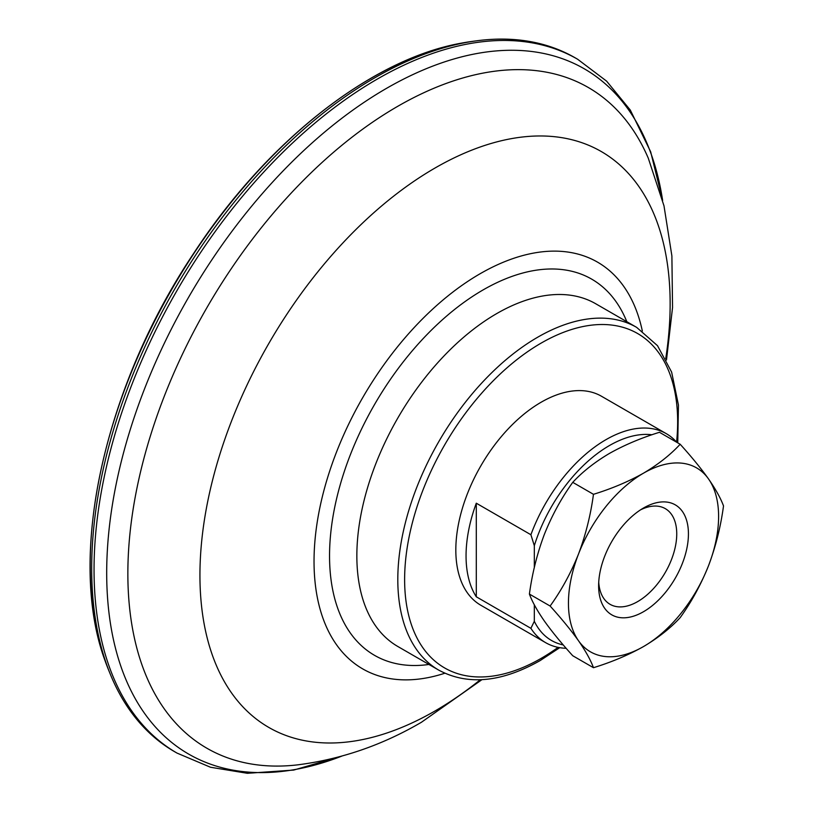 <?xml version="1.0" encoding="UTF-8"?>
<svg xmlns="http://www.w3.org/2000/svg" width="814" height="814" viewBox="0 0 814 814"><rect width="100%" height="100%" fill="white"/><g stroke="black" fill="none" stroke-linecap="round" stroke-linejoin="round"><path stroke-width="1.22" d="M534.32 567.541L534.32 545.695A115.832 66.88 -60 0 1 651.953 434.768M534.32 604.782L534.32 621.296A115.832 66.88 -60 0 0 563.247 644.932M534.32 545.695L530.901 534.737A120.665 69.668 -60 0 1 666.32 433.679A120.665 69.668 -60 0 1 676.749 442.277M566.168 648.3A120.665 69.668 -60 0 1 545.655 642.673A120.665 69.668 -60 0 1 530.901 628.327L534.32 621.296M545.655 642.673L480.809 605.24A120.665 69.668 -60 0 1 480.809 465.913A120.665 69.668 -60 0 1 601.475 396.245L666.32 433.679M530.901 628.327L476.292 596.794A120.665 69.668 120 0 1 476.292 503.205L476.292 596.794M530.901 534.737L476.292 503.205M444.79 673.239A234.829 135.582 -60 0 1 314.458 547.446A234.829 135.582 -60 0 1 468.243 281.084A234.829 135.582 -60 0 1 642.348 331.054M480.291 679.761L479.405 680.473A332.488 191.962 -60 0 1 435.042 710.958A332.488 191.962 -60 0 1 200.407 557.783A332.488 191.962 -60 0 1 464.713 153.052A332.488 191.962 -60 0 1 665.923 357.407L665.75 358.526M481.908 679.69L421.449 722.252C382.519 745.044 341.371 759.228 297.995 764.814A381.461 220.238 -60 0 1 206.858 307.743A381.461 220.238 -60 0 1 648.259 158.13L663.99 205.83L671.886 255.922L672.547 307.519L666.493 359.971M174.654 751.729A400.6 231.288 -60 0 1 110.338 674.287A400.6 231.288 -60 0 1 174.654 289.153A400.6 231.288 -60 0 1 476.027 40.883A400.6 231.288 -60 0 1 575.254 57.865L577.614 59.229A400.6 231.288 -60 0 0 177.014 290.517A400.6 231.288 -60 0 0 177.025 753.092L174.654 751.729M110.338 674.287L108.73 670.349A397.741 229.64 -60 0 1 105.148 660.968A397.741 229.64 -60 0 1 172.588 287.963A397.741 229.64 -60 0 1 461.904 43.05A397.741 229.64 -60 0 1 471.815 41.453L476.027 40.883M544.373 621.041C551.933 631.633 561.395 643.202 572.751 655.748L593.467 667.704C590.679 660.113 585.683 651.119 578.5 640.74C570.94 630.148 561.477 618.579 550.122 606.033L529.405 594.078C532.203 601.668 537.189 610.663 544.373 621.041M550.122 606.033C561.487 590.262 570.94 572.934 578.5 554.049C585.673 534.951 590.669 515.038 593.467 494.312C611.823 488.644 628.51 481.593 643.528 473.158C658.15 464.479 670.36 454.853 680.168 444.251L659.452 432.295C641.096 437.952 624.419 445.014 609.401 453.449C594.769 462.118 582.559 471.754 572.751 482.346C561.395 498.117 551.933 515.445 544.373 534.34C537.199 553.439 532.214 573.351 529.405 594.078M680.168 444.251C691.534 456.796 700.986 468.365 708.546 478.968C715.72 489.336 720.716 498.321 723.514 505.932C720.726 526.638 715.73 546.55 708.546 565.659C700.986 584.533 691.534 601.872 680.168 617.653C670.36 628.245 658.15 637.881 643.528 646.55C628.51 654.995 611.823 662.047 593.467 667.704M593.467 494.312L572.751 482.346M643.528 473.158A106.186 61.304 120 0 0 578.5 554.049A106.186 61.304 120 0 0 578.5 640.74A106.186 61.304 120 0 0 643.528 646.55A106.186 61.304 120 0 0 708.546 565.659A106.186 61.304 120 0 0 708.546 478.968A106.186 61.304 120 0 0 643.528 473.158M643.528 611.701A63.502 36.661 -60 0 1 598.626 585.775A63.502 36.661 -60 0 1 643.528 508.007A63.502 36.661 -60 0 1 688.43 533.933A63.502 36.661 -60 0 1 643.528 611.701M640.506 509.869A55.24 31.888 -60 0 1 665.303 508.638A55.24 31.888 -60 0 1 673.768 552.909A55.24 31.888 -60 0 1 637.688 601.587A55.24 31.888 -60 0 1 610.062 604.314A55.24 31.888 -60 0 1 598.728 582.224M558.099 647.364A193.06 111.467 -60 0 1 541.137 658.373A193.06 111.467 -60 0 1 404.741 572.944A193.06 111.467 -60 0 1 552.462 337.118A193.06 111.467 -60 0 1 676.597 442.114M438.787 670.146A197.883 114.255 -60 0 1 438.787 441.646A197.883 114.255 -60 0 1 636.67 327.391L595.716 303.754A197.883 114.255 -60 0 0 397.832 417.999A197.883 114.255 -60 0 0 397.832 646.499L438.787 670.146C467.704 685.622 501.485 682.427 540.14 660.581L559.747 647.669M428.937 664.458A217.196 125.397 -60 0 1 374.521 404.548A217.196 125.397 -60 0 1 626.821 321.713M341.677 756.165A395.645 228.429 -60 0 1 107.092 555.423A395.645 228.429 -60 0 1 371.469 97.507A395.645 228.429 -60 0 1 662.606 200.295M677.747 442.857L678.449 405.057L671.631 372.1L657.509 345.685L636.67 327.391M341.829 756.114L293.701 770.075L247.385 773.3L210.521 767.256L177.025 753.092M662.647 200.448L650.661 151.78L630.301 110.063L606.634 81.156L577.614 59.229M105.148 660.968C66.626 557.631 103.846 387.383 193.732 253.286C266.931 141.148 371.672 58.842 461.904 43.05"/></g></svg>
